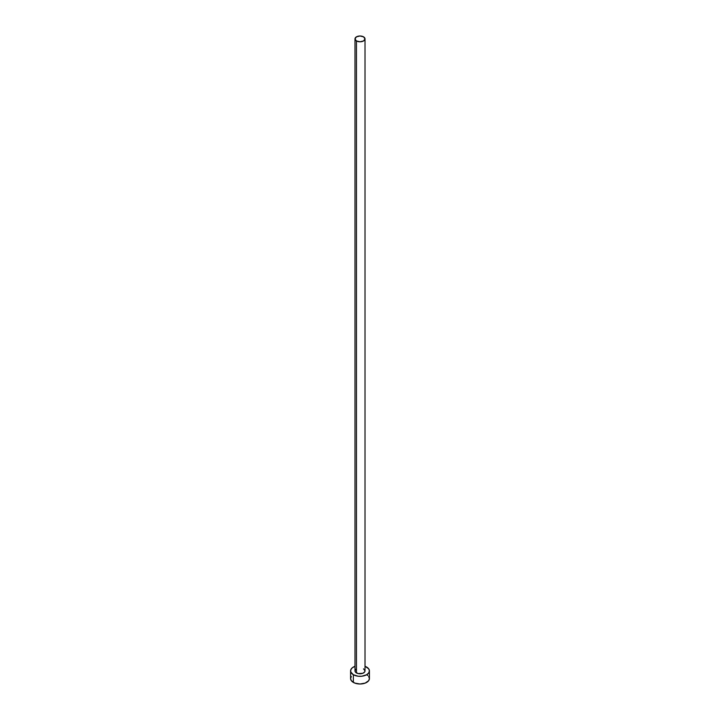 <?xml version="1.0" encoding="UTF-8"?>
<svg xmlns="http://www.w3.org/2000/svg" width="720" height="720" viewBox="0 0 720 720"><rect width="100%" height="100%" fill="white"/><g stroke="black" fill="none" stroke-linecap="round" stroke-linejoin="round"><path stroke-width="1.08" d="M354.987 38.898L356.454 40.941L360 41.787L363.546 40.941L365.013 38.898L363.546 36.846L360 36L356.454 36.846L354.987 38.898L354.987 670.896A5.013 2.898 0 0 0 356.454 672.939L356.454 40.941A5.013 2.898 180 0 1 354.987 38.898A5.013 2.898 180 0 1 358.083 36.216A5.013 2.898 180 0 1 363.546 36.846A5.013 2.898 180 0 1 365.013 38.898A5.013 2.898 180 0 1 361.917 41.571A5.013 2.898 180 0 1 356.454 40.941L356.454 672.939A5.013 2.898 0 0 0 361.917 673.569A5.013 2.898 0 0 0 365.013 670.896L364.635 672.003L362.79 673.299L358.083 673.569L355.365 672.003L354.987 670.896L355.833 669.285M351.315 676.494L350.595 678.573A9.405 5.427 0 0 0 353.349 682.407L353.349 674.73L358.164 676.224L361.836 676.224L366.651 674.73L368.685 672.975L369.405 670.896L368.685 668.817L365.013 666.306A9.405 5.427 180 0 1 366.651 667.062A9.405 5.427 180 0 1 369.405 670.896A9.405 5.427 180 0 1 363.6 675.909A9.405 5.427 180 0 1 353.349 674.73L353.349 682.407A9.405 5.427 0 0 0 363.6 683.586A9.405 5.427 0 0 0 369.405 678.573L368.685 676.494M353.349 674.73A9.405 5.427 180 0 1 350.595 670.896A9.405 5.427 180 0 1 354.987 666.306L352.179 667.881L350.775 669.834L350.775 671.958L353.349 674.73M363.546 668.853L365.013 670.896L365.013 38.898M350.595 670.896L350.595 678.573L351.315 680.652L354.78 683.082L360 684L365.22 683.082L368.685 680.652L369.405 678.573L369.405 670.896M367.821 675.558L366.651 674.73"/></g></svg>
